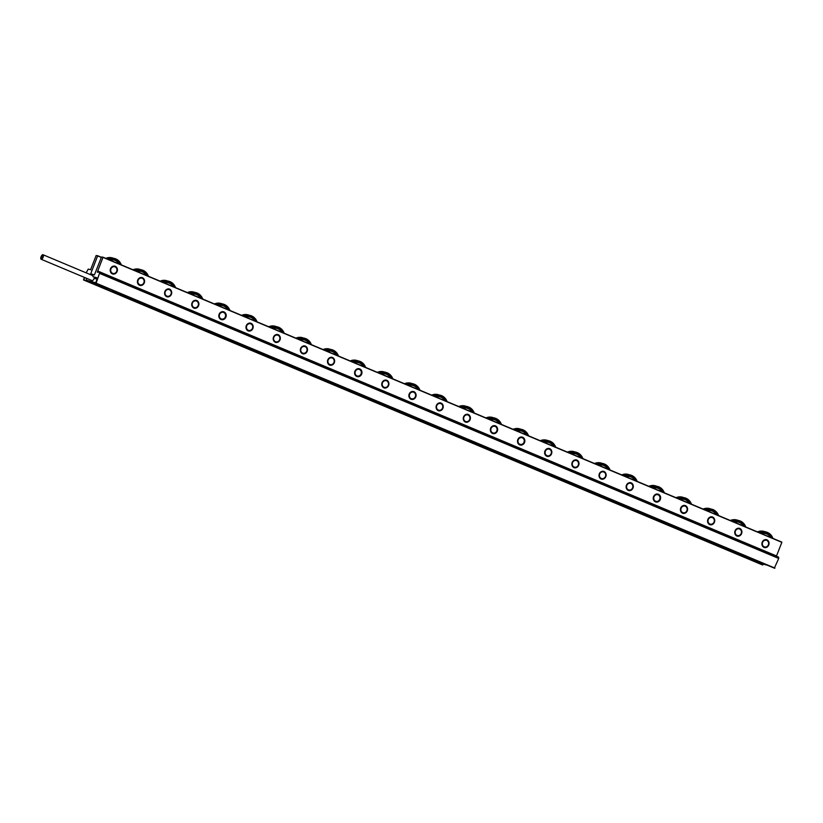 <?xml version="1.0" encoding="UTF-8"?>
<svg xmlns="http://www.w3.org/2000/svg" width="823" height="823" viewBox="0 0 823 823"><rect width="100%" height="100%" fill="white"/><g stroke="black" fill="none" stroke-linecap="round" stroke-linejoin="round"><path stroke-width="1.23" d="M96.898 277.979L92.948 276.651L96.548 277.629A2.438 1.039 112.8 0 1 96.6 277.649A2.438 1.039 112.8 0 1 96.672 280.18L95.561 283.225L774.34 568.148L95.561 283.225L96.147 283.174L99.861 272.259L778.651 557.171L778.712 558.447L774.35 568.148M96.991 278.925L94.059 278.513A2.438 1.039 112.8 0 1 92.063 280.612L41.15 259.245A2.438 1.039 112.8 0 1 41.129 256.591A2.438 1.039 112.8 0 1 43.043 254.739A2.438 1.039 112.8 0 1 43.321 256.581A2.438 1.039 112.8 0 1 42.847 257.846A2.438 1.039 112.8 0 1 41.15 259.245M743.694 556.039L746.492 556.451M117.257 292.34L119.572 294.017L117.205 292.319M113.728 290.858L118.594 293.749L115.878 292.998L115.251 292M93.194 282.773L100.509 285.643M751.502 559.105L759.403 562.294L751.502 559.105M751.625 559.146L758.94 562.006M42.847 255.572A1.625 0.7 112.8 0 1 42.673 257.414A1.625 0.7 112.8 0 1 41.469 258.494A1.625 0.7 112.8 0 1 41.459 256.725A1.625 0.7 112.8 0 1 42.724 255.49A1.625 0.7 112.8 0 1 42.847 255.572M94.347 277.238A2.438 1.039 112.8 0 1 94.233 277.958L96.991 278.843M86.816 278.411L86.137 280.149L95.663 282.752M91.672 275.149A2.438 1.039 112.8 0 1 92.011 275.139L92.515 275.273A2.438 1.039 112.8 0 1 92.577 275.294A2.438 1.039 112.8 0 1 92.948 276.651M90.808 269.152L96.147 255.521L97.7 255.737L90.736 273.74L94.378 274.944L101.507 256.992L103.06 257.208L97.721 271.045L776.511 555.957L781.85 542.336L103.07 257.414M141.957 277.546A4.074 3.673 -74.7 0 1 139.817 285.386M139.56 285.293A4.074 3.673 -74.7 0 1 142.122 277.588A4.074 3.673 -74.7 0 1 139.972 285.437A4.074 3.673 -74.7 0 1 139.56 285.293M114.808 266.148A4.074 3.673 -74.7 0 1 112.669 273.997M112.412 273.905A4.074 3.673 -74.7 0 1 114.973 266.189A4.074 3.673 -74.7 0 1 112.823 274.038A4.074 3.673 -74.7 0 1 112.412 273.905M169.116 288.945A4.074 3.673 -74.7 0 1 166.966 296.784M166.719 296.692A4.074 3.673 -74.7 0 1 169.271 288.986A4.074 3.673 -74.7 0 1 167.131 296.836A4.074 3.673 -74.7 0 1 166.719 296.692M196.265 300.344A4.074 3.673 -74.7 0 1 194.115 308.183M193.868 308.09A4.074 3.673 -74.7 0 1 196.43 300.385A4.074 3.673 -74.7 0 1 194.279 308.234A4.074 3.673 -74.7 0 1 193.868 308.09M223.414 311.732A4.074 3.673 -74.7 0 1 221.274 319.581M221.017 319.489A4.074 3.673 -74.7 0 1 223.578 311.773A4.074 3.673 -74.7 0 1 221.428 319.633A4.074 3.673 -74.7 0 1 221.017 319.489M250.562 323.13A4.074 3.673 -74.7 0 1 248.423 330.98M248.176 330.887A4.074 3.673 -74.7 0 1 250.727 323.172A4.074 3.673 -74.7 0 1 248.577 331.021A4.074 3.673 -74.7 0 1 248.176 330.887M277.721 334.529A4.074 3.673 -74.7 0 1 275.571 342.378M275.324 342.275A4.074 3.673 -74.7 0 1 277.876 334.57A4.074 3.673 -74.7 0 1 275.736 342.419A4.074 3.673 -74.7 0 1 275.324 342.275M304.87 345.927A4.074 3.673 -74.7 0 1 302.72 353.767M302.473 353.674A4.074 3.673 -74.7 0 1 305.035 345.969A4.074 3.673 -74.7 0 1 302.885 353.818A4.074 3.673 -74.7 0 1 302.473 353.674M332.019 357.326A4.074 3.673 -74.7 0 1 329.879 365.165M329.622 365.073A4.074 3.673 -74.7 0 1 332.183 357.367A4.074 3.673 -74.7 0 1 330.033 365.217A4.074 3.673 -74.7 0 1 329.622 365.073M359.167 368.725A4.074 3.673 -74.7 0 1 357.028 376.564M356.781 376.471A4.074 3.673 -74.7 0 1 359.332 368.755A4.074 3.673 -74.7 0 1 357.182 376.615A4.074 3.673 -74.7 0 1 356.781 376.471M386.326 380.113A4.074 3.673 -74.7 0 1 384.176 387.962M383.93 387.87A4.074 3.673 -74.7 0 1 386.481 380.154A4.074 3.673 -74.7 0 1 384.341 388.003A4.074 3.673 -74.7 0 1 383.93 387.87M413.475 391.511A4.074 3.673 -74.7 0 1 411.325 399.361M411.078 399.268A4.074 3.673 -74.7 0 1 413.64 391.553A4.074 3.673 -74.7 0 1 411.49 399.402A4.074 3.673 -74.7 0 1 411.078 399.268M440.624 402.91A4.074 3.673 -74.7 0 1 438.484 410.749M438.227 410.656A4.074 3.673 -74.7 0 1 440.789 402.951A4.074 3.673 -74.7 0 1 438.638 410.8A4.074 3.673 -74.7 0 1 438.227 410.656M467.773 414.308A4.074 3.673 -74.7 0 1 465.633 422.148M465.386 422.055A4.074 3.673 -74.7 0 1 467.937 414.35A4.074 3.673 -74.7 0 1 465.787 422.199A4.074 3.673 -74.7 0 1 465.386 422.055M494.932 425.707A4.074 3.673 -74.7 0 1 492.782 433.546M492.535 433.454A4.074 3.673 -74.7 0 1 495.086 425.738A4.074 3.673 -74.7 0 1 492.946 433.598A4.074 3.673 -74.7 0 1 492.535 433.454M522.08 437.095A4.074 3.673 -74.7 0 1 519.93 444.945M519.683 444.852A4.074 3.673 -74.7 0 1 522.245 437.136A4.074 3.673 -74.7 0 1 520.095 444.996A4.074 3.673 -74.7 0 1 519.683 444.852M549.229 448.494A4.074 3.673 -74.7 0 1 547.089 456.343M546.832 456.251A4.074 3.673 -74.7 0 1 549.394 448.535A4.074 3.673 -74.7 0 1 547.244 456.384A4.074 3.673 -74.7 0 1 546.832 456.251M576.378 459.892A4.074 3.673 -74.7 0 1 574.238 467.742M573.991 467.639A4.074 3.673 -74.7 0 1 576.542 459.934A4.074 3.673 -74.7 0 1 574.392 467.783A4.074 3.673 -74.7 0 1 573.991 467.639M603.537 471.291A4.074 3.673 -74.7 0 1 601.387 479.13M601.14 479.037A4.074 3.673 -74.7 0 1 603.691 471.332A4.074 3.673 -74.7 0 1 601.551 479.181A4.074 3.673 -74.7 0 1 601.14 479.037M630.685 482.69A4.074 3.673 -74.7 0 1 628.546 490.529M628.288 490.436A4.074 3.673 -74.7 0 1 630.85 482.731A4.074 3.673 -74.7 0 1 628.7 490.58A4.074 3.673 -74.7 0 1 628.288 490.436M657.834 494.078A4.074 3.673 -74.7 0 1 655.694 501.927M655.437 501.835A4.074 3.673 -74.7 0 1 657.999 494.119A4.074 3.673 -74.7 0 1 655.849 501.979A4.074 3.673 -74.7 0 1 655.437 501.835M684.993 505.476A4.074 3.673 -74.7 0 1 682.843 513.326M682.596 513.233A4.074 3.673 -74.7 0 1 685.148 505.517A4.074 3.673 -74.7 0 1 683.008 513.367A4.074 3.673 -74.7 0 1 682.596 513.233M712.142 516.875A4.074 3.673 -74.7 0 1 709.992 524.724M709.745 524.632A4.074 3.673 -74.7 0 1 712.296 516.916A4.074 3.673 -74.7 0 1 710.156 524.765A4.074 3.673 -74.7 0 1 709.745 524.632M739.291 528.273A4.074 3.673 -74.7 0 1 737.151 536.112M736.894 536.02A4.074 3.673 -74.7 0 1 739.455 528.315A4.074 3.673 -74.7 0 1 737.305 536.164A4.074 3.673 -74.7 0 1 736.894 536.02M766.439 539.672A4.074 3.673 -74.7 0 1 764.3 547.511M764.042 547.418A4.074 3.673 -74.7 0 1 766.604 539.713A4.074 3.673 -74.7 0 1 764.454 547.562A4.074 3.673 -74.7 0 1 764.042 547.418M93.081 282.742L100.982 285.931L93.081 282.742M109.078 288.904L103.112 287.268L86.137 280.149M115.559 267.136A3.457 3.127 -74.7 0 1 115.241 273.082A3.457 3.127 -74.7 0 1 110.683 270.078A3.457 3.127 -74.7 0 1 115.559 267.136M767.499 565.267L761.532 563.642L744.558 556.513L750.525 558.148M740.278 555.083L115.971 293.029M142.708 278.524A3.457 3.127 -74.7 0 1 142.389 284.48A3.457 3.127 -74.7 0 1 137.842 281.476A3.457 3.127 -74.7 0 1 142.708 278.524M169.867 289.922A3.457 3.127 -74.7 0 1 169.548 295.879A3.457 3.127 -74.7 0 1 164.991 292.865A3.457 3.127 -74.7 0 1 169.867 289.922M197.016 301.321A3.457 3.127 -74.7 0 1 196.697 307.277A3.457 3.127 -74.7 0 1 192.14 304.263A3.457 3.127 -74.7 0 1 197.016 301.321M224.165 312.719A3.457 3.127 -74.7 0 1 223.846 318.676A3.457 3.127 -74.7 0 1 219.288 315.662A3.457 3.127 -74.7 0 1 224.165 312.719M251.313 324.118A3.457 3.127 -74.7 0 1 250.994 330.064A3.457 3.127 -74.7 0 1 246.447 327.06A3.457 3.127 -74.7 0 1 251.313 324.118M278.472 335.506A3.457 3.127 -74.7 0 1 278.153 341.463A3.457 3.127 -74.7 0 1 273.596 338.459A3.457 3.127 -74.7 0 1 278.472 335.506M305.621 346.905A3.457 3.127 -74.7 0 1 305.302 352.861A3.457 3.127 -74.7 0 1 300.745 349.847A3.457 3.127 -74.7 0 1 305.621 346.905M332.77 358.303A3.457 3.127 -74.7 0 1 332.451 364.26A3.457 3.127 -74.7 0 1 327.893 361.246A3.457 3.127 -74.7 0 1 332.77 358.303M359.918 369.702A3.457 3.127 -74.7 0 1 359.6 375.658A3.457 3.127 -74.7 0 1 355.052 372.644A3.457 3.127 -74.7 0 1 359.918 369.702M387.077 381.1A3.457 3.127 -74.7 0 1 386.759 387.047A3.457 3.127 -74.7 0 1 382.201 384.043A3.457 3.127 -74.7 0 1 387.077 381.1M414.226 392.499A3.457 3.127 -74.7 0 1 413.907 398.445A3.457 3.127 -74.7 0 1 409.35 395.441A3.457 3.127 -74.7 0 1 414.226 392.499M441.375 403.887A3.457 3.127 -74.7 0 1 441.056 409.844A3.457 3.127 -74.7 0 1 436.499 406.84A3.457 3.127 -74.7 0 1 441.375 403.887M468.524 415.286A3.457 3.127 -74.7 0 1 468.215 421.242A3.457 3.127 -74.7 0 1 463.658 418.228A3.457 3.127 -74.7 0 1 468.524 415.286M495.683 426.684A3.457 3.127 -74.7 0 1 495.364 432.641A3.457 3.127 -74.7 0 1 490.806 429.627A3.457 3.127 -74.7 0 1 495.683 426.684M522.831 438.083A3.457 3.127 -74.7 0 1 522.512 444.039A3.457 3.127 -74.7 0 1 517.955 441.025A3.457 3.127 -74.7 0 1 522.831 438.083M549.98 449.481A3.457 3.127 -74.7 0 1 549.661 455.428A3.457 3.127 -74.7 0 1 545.104 452.424A3.457 3.127 -74.7 0 1 549.98 449.481M577.129 460.87A3.457 3.127 -74.7 0 1 576.82 466.826A3.457 3.127 -74.7 0 1 572.263 463.822A3.457 3.127 -74.7 0 1 577.129 460.87M604.288 472.268A3.457 3.127 -74.7 0 1 603.969 478.225A3.457 3.127 -74.7 0 1 599.411 475.21A3.457 3.127 -74.7 0 1 604.288 472.268M631.436 483.667A3.457 3.127 -74.7 0 1 631.118 489.623A3.457 3.127 -74.7 0 1 626.56 486.609A3.457 3.127 -74.7 0 1 631.436 483.667M658.585 495.065A3.457 3.127 -74.7 0 1 658.266 501.022A3.457 3.127 -74.7 0 1 653.719 498.008A3.457 3.127 -74.7 0 1 658.585 495.065M685.744 506.464A3.457 3.127 -74.7 0 1 685.425 512.41A3.457 3.127 -74.7 0 1 680.868 509.406A3.457 3.127 -74.7 0 1 685.744 506.464M712.893 517.862A3.457 3.127 -74.7 0 1 712.574 523.809A3.457 3.127 -74.7 0 1 708.017 520.805A3.457 3.127 -74.7 0 1 712.893 517.862M740.042 529.251A3.457 3.127 -74.7 0 1 739.723 535.207A3.457 3.127 -74.7 0 1 735.165 532.203A3.457 3.127 -74.7 0 1 740.042 529.251M767.19 540.649A3.457 3.127 -74.7 0 1 766.871 546.606A3.457 3.127 -74.7 0 1 762.324 543.591A3.457 3.127 -74.7 0 1 767.19 540.649M90.818 269.152L90.808 269.851M781.84 542.12L103.06 257.208L781.85 542.336M84.964 277.629L83.493 279.933L762.283 564.845L763.147 564.084M84.399 277.392L83.493 279.933L762.273 564.845M97.721 271.045L97.268 272.166L99.861 272.259M86.178 272.845L88.226 269.07L90.335 269.646M778.712 558.447L99.922 273.524M109.757 260.017A9.969 9.002 -74.7 0 1 116.166 260.624A9.969 9.002 -74.7 0 1 119.674 264.173M114.181 260.068A9.773 8.816 -74.7 0 1 115.786 260.726A9.773 8.816 -74.7 0 1 119.047 263.916M109.984 260.109A9.773 8.816 -74.7 0 1 114.284 260.099A9.773 8.816 -74.7 0 1 115.992 260.778A9.773 8.816 -74.7 0 1 119.284 264.018M164.055 282.814A9.969 9.002 -74.7 0 1 170.474 283.421A9.969 9.002 -74.7 0 1 173.972 286.97M168.489 282.865A9.773 8.816 -74.7 0 1 170.083 283.513A9.773 8.816 -74.7 0 1 173.355 286.713M164.281 282.906A9.773 8.816 -74.7 0 1 168.592 282.886A9.773 8.816 -74.7 0 1 170.299 283.575A9.773 8.816 -74.7 0 1 173.591 286.805M218.362 305.6A9.969 9.002 -74.7 0 1 224.772 306.207A9.969 9.002 -74.7 0 1 228.28 309.767M222.786 305.652A9.773 8.816 -74.7 0 1 224.391 306.31A9.773 8.816 -74.7 0 1 227.652 309.499M218.589 305.693A9.773 8.816 -74.7 0 1 222.889 305.683A9.773 8.816 -74.7 0 1 224.597 306.372A9.773 8.816 -74.7 0 1 227.889 309.602M272.67 328.398A9.969 9.002 -74.7 0 1 279.079 329.005A9.969 9.002 -74.7 0 1 282.577 332.554M277.094 328.449A9.773 8.816 -74.7 0 1 278.688 329.107A9.773 8.816 -74.7 0 1 281.96 332.297M272.886 328.49A9.773 8.816 -74.7 0 1 277.197 328.48A9.773 8.816 -74.7 0 1 278.904 329.159A9.773 8.816 -74.7 0 1 282.196 332.399M326.968 351.184A9.969 9.002 -74.7 0 1 333.377 351.802A9.969 9.002 -74.7 0 1 336.885 355.351M331.391 351.236A9.773 8.816 -74.7 0 1 332.996 351.894A9.773 8.816 -74.7 0 1 336.257 355.094M327.194 351.287A9.773 8.816 -74.7 0 1 331.494 351.267A9.773 8.816 -74.7 0 1 333.202 351.956A9.773 8.816 -74.7 0 1 336.494 355.186M381.275 373.981A9.969 9.002 -74.7 0 1 387.684 374.588A9.969 9.002 -74.7 0 1 391.182 378.148M385.699 374.033A9.773 8.816 -74.7 0 1 387.294 374.691A9.773 8.816 -74.7 0 1 390.565 377.88M381.491 374.074A9.773 8.816 -74.7 0 1 385.802 374.064A9.773 8.816 -74.7 0 1 387.51 374.753A9.773 8.816 -74.7 0 1 390.802 377.983M435.573 396.779A9.969 9.002 -74.7 0 1 441.982 397.386A9.969 9.002 -74.7 0 1 445.49 400.935M439.996 396.83A9.773 8.816 -74.7 0 1 441.601 397.488A9.773 8.816 -74.7 0 1 444.873 400.678M435.799 396.871A9.773 8.816 -74.7 0 1 440.11 396.851A9.773 8.816 -74.7 0 1 441.807 397.54A9.773 8.816 -74.7 0 1 445.099 400.78M489.88 419.565A9.969 9.002 -74.7 0 1 496.29 420.172A9.969 9.002 -74.7 0 1 499.787 423.732M494.304 419.617A9.773 8.816 -74.7 0 1 495.899 420.275A9.773 8.816 -74.7 0 1 499.17 423.475M490.096 419.658A9.773 8.816 -74.7 0 1 494.407 419.648A9.773 8.816 -74.7 0 1 496.115 420.337A9.773 8.816 -74.7 0 1 499.407 423.567M544.178 442.363A9.969 9.002 -74.7 0 1 550.587 442.969A9.969 9.002 -74.7 0 1 554.095 446.529M548.602 442.414A9.773 8.816 -74.7 0 1 550.206 443.072A9.773 8.816 -74.7 0 1 553.478 446.261M544.404 442.455A9.773 8.816 -74.7 0 1 548.715 442.445A9.773 8.816 -74.7 0 1 550.422 443.124A9.773 8.816 -74.7 0 1 553.704 446.364M598.486 465.16A9.969 9.002 -74.7 0 1 604.895 465.767A9.969 9.002 -74.7 0 1 608.392 469.316M602.909 465.211A9.773 8.816 -74.7 0 1 604.504 465.859A9.773 8.816 -74.7 0 1 607.775 469.059M598.702 465.252A9.773 8.816 -74.7 0 1 603.012 465.232A9.773 8.816 -74.7 0 1 604.72 465.921A9.773 8.816 -74.7 0 1 608.012 469.151M652.783 487.946A9.969 9.002 -74.7 0 1 659.192 488.553A9.969 9.002 -74.7 0 1 662.7 492.113M657.207 487.998A9.773 8.816 -74.7 0 1 658.812 488.656A9.773 8.816 -74.7 0 1 662.083 491.845M653.009 488.039A9.773 8.816 -74.7 0 1 657.32 488.029A9.773 8.816 -74.7 0 1 659.028 488.718A9.773 8.816 -74.7 0 1 662.32 491.948M707.091 510.744A9.969 9.002 -74.7 0 1 713.5 511.35A9.969 9.002 -74.7 0 1 716.998 514.9M711.514 510.795A9.773 8.816 -74.7 0 1 713.109 511.453A9.773 8.816 -74.7 0 1 716.38 514.642M707.307 510.836A9.773 8.816 -74.7 0 1 711.617 510.826A9.773 8.816 -74.7 0 1 713.325 511.505A9.773 8.816 -74.7 0 1 716.617 514.745M761.388 533.541A9.969 9.002 -74.7 0 1 767.797 534.148A9.969 9.002 -74.7 0 1 771.305 537.697M765.812 533.592A9.773 8.816 -74.7 0 1 767.417 534.24A9.773 8.816 -74.7 0 1 770.688 537.44M761.614 533.633A9.773 8.816 -74.7 0 1 765.925 533.613A9.773 8.816 -74.7 0 1 767.633 534.302A9.773 8.816 -74.7 0 1 770.925 537.532M734.239 522.142A9.969 9.002 -74.7 0 1 740.649 522.749A9.969 9.002 -74.7 0 1 744.157 526.298M738.663 522.194A9.773 8.816 -74.7 0 1 740.268 522.852A9.773 8.816 -74.7 0 1 743.529 526.041M734.466 522.235A9.773 8.816 -74.7 0 1 738.766 522.214A9.773 8.816 -74.7 0 1 740.474 522.903A9.773 8.816 -74.7 0 1 743.766 526.144M679.932 499.345A9.969 9.002 -74.7 0 1 686.351 499.952A9.969 9.002 -74.7 0 1 689.849 503.511M684.366 499.396A9.773 8.816 -74.7 0 1 685.96 500.055A9.773 8.816 -74.7 0 1 689.232 503.244M680.158 499.438A9.773 8.816 -74.7 0 1 684.469 499.427A9.773 8.816 -74.7 0 1 686.176 500.117A9.773 8.816 -74.7 0 1 689.468 503.347M625.634 476.548A9.969 9.002 -74.7 0 1 632.043 477.155A9.969 9.002 -74.7 0 1 635.551 480.714M630.058 476.599A9.773 8.816 -74.7 0 1 631.663 477.258A9.773 8.816 -74.7 0 1 634.924 480.457M625.861 476.651A9.773 8.816 -74.7 0 1 630.161 476.63A9.773 8.816 -74.7 0 1 631.869 477.319A9.773 8.816 -74.7 0 1 635.161 480.55M571.327 453.761A9.969 9.002 -74.7 0 1 577.746 454.368A9.969 9.002 -74.7 0 1 581.244 457.917M575.761 453.812A9.773 8.816 -74.7 0 1 577.355 454.471A9.773 8.816 -74.7 0 1 580.626 457.66M571.553 453.854A9.773 8.816 -74.7 0 1 575.863 453.843A9.773 8.816 -74.7 0 1 577.571 454.522A9.773 8.816 -74.7 0 1 580.863 457.763M517.029 430.964A9.969 9.002 -74.7 0 1 523.438 431.571A9.969 9.002 -74.7 0 1 526.946 435.13M521.453 431.015A9.773 8.816 -74.7 0 1 523.058 431.674A9.773 8.816 -74.7 0 1 526.319 434.863M517.255 431.057A9.773 8.816 -74.7 0 1 521.556 431.046A9.773 8.816 -74.7 0 1 523.263 431.736A9.773 8.816 -74.7 0 1 526.555 434.966M462.721 408.177A9.969 9.002 -74.7 0 1 469.141 408.784A9.969 9.002 -74.7 0 1 472.639 412.333M467.145 408.229A9.773 8.816 -74.7 0 1 468.75 408.877A9.773 8.816 -74.7 0 1 472.021 412.076M462.948 408.27A9.773 8.816 -74.7 0 1 467.258 408.249A9.773 8.816 -74.7 0 1 468.966 408.938A9.773 8.816 -74.7 0 1 472.258 412.169M408.424 385.38A9.969 9.002 -74.7 0 1 414.833 385.987A9.969 9.002 -74.7 0 1 418.341 389.536M412.848 385.431A9.773 8.816 -74.7 0 1 414.453 386.09A9.773 8.816 -74.7 0 1 417.714 389.279M408.65 385.473A9.773 8.816 -74.7 0 1 412.951 385.462A9.773 8.816 -74.7 0 1 414.658 386.141A9.773 8.816 -74.7 0 1 417.95 389.382M354.116 362.583A9.969 9.002 -74.7 0 1 360.536 363.19A9.969 9.002 -74.7 0 1 364.033 366.749M358.54 362.634A9.773 8.816 -74.7 0 1 360.145 363.293A9.773 8.816 -74.7 0 1 363.416 366.492M354.343 362.676A9.773 8.816 -74.7 0 1 358.653 362.665A9.773 8.816 -74.7 0 1 360.361 363.355A9.773 8.816 -74.7 0 1 363.653 366.585M299.819 339.796A9.969 9.002 -74.7 0 1 306.228 340.403A9.969 9.002 -74.7 0 1 309.726 343.952M304.243 339.848A9.773 8.816 -74.7 0 1 305.847 340.506A9.773 8.816 -74.7 0 1 309.109 343.695M300.045 339.889A9.773 8.816 -74.7 0 1 304.345 339.868A9.773 8.816 -74.7 0 1 306.053 340.557A9.773 8.816 -74.7 0 1 309.345 343.788M245.511 316.999A9.969 9.002 -74.7 0 1 251.931 317.606A9.969 9.002 -74.7 0 1 255.428 321.165M249.935 317.05A9.773 8.816 -74.7 0 1 251.54 317.709A9.773 8.816 -74.7 0 1 254.811 320.898M245.738 317.092A9.773 8.816 -74.7 0 1 250.048 317.081A9.773 8.816 -74.7 0 1 251.756 317.771A9.773 8.816 -74.7 0 1 255.048 321.001M191.214 294.202A9.969 9.002 -74.7 0 1 197.623 294.809A9.969 9.002 -74.7 0 1 201.121 298.368M195.637 294.253A9.773 8.816 -74.7 0 1 197.242 294.912A9.773 8.816 -74.7 0 1 200.503 298.111M191.43 294.305A9.773 8.816 -74.7 0 1 195.74 294.284A9.773 8.816 -74.7 0 1 197.448 294.973A9.773 8.816 -74.7 0 1 200.74 298.204M136.906 271.415A9.969 9.002 -74.7 0 1 143.315 272.022A9.969 9.002 -74.7 0 1 146.823 275.571M141.33 271.467A9.773 8.816 -74.7 0 1 142.935 272.125A9.773 8.816 -74.7 0 1 146.206 275.314M137.132 271.508A9.773 8.816 -74.7 0 1 141.443 271.497A9.773 8.816 -74.7 0 1 143.151 272.176A9.773 8.816 -74.7 0 1 146.443 275.417M122.01 294.336L118.594 293.749M92.773 275.458L92.011 275.139M740.453 555.155L743.076 555.875M745.7 556.585L121.218 294.459M101.322 257.465L97.711 255.953M92.166 274.337L90.736 273.74M97.7 255.737L101.383 257.29L97.711 255.747M774.927 568.096L96.147 283.174M774.772 568.261L95.982 283.349M762.87 564.794L84.08 279.882M762.705 564.959L83.925 280.046M108.441 259.461A10.987 9.927 -74.7 0 1 116.619 259.718A10.987 9.927 -74.7 0 1 120.991 264.728M107.813 259.194A11.399 10.288 -74.7 0 1 114.634 258.504A11.399 10.288 -74.7 0 1 116.629 259.307A11.399 10.288 -74.7 0 1 121.3 264.862M105.838 258.371A11.399 10.288 -74.7 0 1 112.267 257.856L116.64 259.307L121.331 264.872M162.738 282.258A10.987 9.927 -74.7 0 1 170.917 282.505A10.987 9.927 -74.7 0 1 175.289 287.525M162.11 281.991A11.399 10.288 -74.7 0 1 168.931 281.291A11.399 10.288 -74.7 0 1 170.927 282.094A11.399 10.288 -74.7 0 1 175.597 287.649M166.575 280.653L160.125 281.157A11.399 10.288 -74.7 0 1 166.575 280.653L170.947 282.104L175.628 287.669M217.046 305.045A10.987 9.927 -74.7 0 1 225.224 305.302A10.987 9.927 -74.7 0 1 229.596 310.322M216.418 304.788A11.399 10.288 -74.7 0 1 223.239 304.088A11.399 10.288 -74.7 0 1 225.235 304.891A11.399 10.288 -74.7 0 1 229.905 310.446M220.873 303.44L214.422 303.954A11.399 10.288 -74.7 0 1 220.873 303.44L225.245 304.901L229.936 310.456M271.343 327.842A10.987 9.927 -74.7 0 1 279.522 328.089A10.987 9.927 -74.7 0 1 283.904 333.109M270.716 327.575A11.399 10.288 -74.7 0 1 277.546 326.885A11.399 10.288 -74.7 0 1 279.532 327.688A11.399 10.288 -74.7 0 1 284.202 333.243M268.751 326.752A11.399 10.288 -74.7 0 1 275.18 326.237L279.553 327.688L284.233 333.253M325.651 350.639A10.987 9.927 -74.7 0 1 333.829 350.886A10.987 9.927 -74.7 0 1 338.202 355.906M325.023 350.372A11.399 10.288 -74.7 0 1 331.844 349.672A11.399 10.288 -74.7 0 1 333.84 350.475A11.399 10.288 -74.7 0 1 338.51 356.03M323.048 349.549A11.399 10.288 -74.7 0 1 329.478 349.034L333.85 350.485L338.541 356.05M379.948 373.426A10.987 9.927 -74.7 0 1 388.127 373.683A10.987 9.927 -74.7 0 1 392.509 378.693M388.137 373.272A11.399 10.288 -74.7 0 1 392.808 378.827L388.158 373.272L386.152 372.469A11.399 10.288 -74.7 0 1 388.137 373.272M379.321 373.169A11.399 10.288 -74.7 0 1 386.152 372.469L383.785 371.821A11.399 10.288 -74.7 0 0 377.356 372.335M434.256 396.223A10.987 9.927 -74.7 0 1 442.435 396.47A10.987 9.927 -74.7 0 1 446.807 401.49M433.628 395.956A11.399 10.288 -74.7 0 1 440.449 395.266A11.399 10.288 -74.7 0 1 442.445 396.058A11.399 10.288 -74.7 0 1 447.115 401.624M431.653 395.133A11.399 10.288 -74.7 0 1 438.083 394.618L442.455 396.069L447.146 401.634M488.553 419.02A10.987 9.927 -74.7 0 1 496.732 419.267A10.987 9.927 -74.7 0 1 501.114 424.287M487.926 418.753A11.399 10.288 -74.7 0 1 494.757 418.053A11.399 10.288 -74.7 0 1 496.742 418.856A11.399 10.288 -74.7 0 1 501.413 424.411M485.961 417.919A11.399 10.288 -74.7 0 1 492.391 417.405L496.763 418.866L501.454 424.431M542.861 441.807A10.987 9.927 -74.7 0 1 551.04 442.064A10.987 9.927 -74.7 0 1 555.412 447.074M551.05 441.653A11.399 10.288 -74.7 0 1 555.72 447.208L551.06 441.653L549.054 440.85A11.399 10.288 -74.7 0 1 551.05 441.653M542.234 441.55A11.399 10.288 -74.7 0 1 549.054 440.85L546.688 440.202A11.399 10.288 -74.7 0 0 540.258 440.716L546.688 440.202M597.159 464.604A10.987 9.927 -74.7 0 1 605.337 464.851A10.987 9.927 -74.7 0 1 609.72 469.871M596.531 464.337A11.399 10.288 -74.7 0 1 603.362 463.637A11.399 10.288 -74.7 0 1 605.347 464.439A11.399 10.288 -74.7 0 1 610.018 470.005M600.996 462.999L594.545 463.503A11.399 10.288 -74.7 0 1 600.996 462.999L605.368 464.45L610.059 470.015M651.466 487.391A10.987 9.927 -74.7 0 1 659.645 487.648A10.987 9.927 -74.7 0 1 664.017 492.668M650.839 487.134A11.399 10.288 -74.7 0 1 657.659 486.434A11.399 10.288 -74.7 0 1 659.655 487.237A11.399 10.288 -74.7 0 1 664.326 492.792M648.863 486.3A11.399 10.288 -74.7 0 1 655.303 485.786L659.665 487.247L664.356 492.802M705.764 510.188A10.987 9.927 -74.7 0 1 713.942 510.435A10.987 9.927 -74.7 0 1 718.325 515.455M705.136 509.921A11.399 10.288 -74.7 0 1 711.967 509.231A11.399 10.288 -74.7 0 1 713.952 510.034A11.399 10.288 -74.7 0 1 718.623 515.589M709.601 508.583L703.151 509.087A11.399 10.288 -74.7 0 1 709.601 508.583L713.973 510.034L718.664 515.599M760.071 532.985A10.987 9.927 -74.7 0 1 768.25 533.232A10.987 9.927 -74.7 0 1 772.622 538.252M768.26 532.82A11.399 10.288 -74.7 0 1 772.931 538.376L768.27 532.831L766.264 532.018A11.399 10.288 -74.7 0 1 768.26 532.82M759.444 532.718A11.399 10.288 -74.7 0 1 766.264 532.018L763.909 531.38A11.399 10.288 -74.7 0 0 757.469 531.895M732.923 521.587A10.987 9.927 -74.7 0 1 741.101 521.833A10.987 9.927 -74.7 0 1 745.473 526.854M741.111 521.422A11.399 10.288 -74.7 0 1 745.782 526.987L741.122 521.432L739.116 520.63A11.399 10.288 -74.7 0 1 741.111 521.422M732.295 521.319A11.399 10.288 -74.7 0 1 739.116 520.63L736.75 519.982A11.399 10.288 -74.7 0 0 730.32 520.496L736.75 519.982M678.615 498.789A10.987 9.927 -74.7 0 1 686.794 499.047A10.987 9.927 -74.7 0 1 691.166 504.057M677.987 498.532A11.399 10.288 -74.7 0 1 684.808 497.833A11.399 10.288 -74.7 0 1 686.804 498.635A11.399 10.288 -74.7 0 1 691.474 504.19M676.022 497.699A11.399 10.288 -74.7 0 1 682.452 497.185L686.824 498.635L691.505 504.201M624.318 476.003A10.987 9.927 -74.7 0 1 632.496 476.25A10.987 9.927 -74.7 0 1 636.868 481.27M623.69 475.735A11.399 10.288 -74.7 0 1 630.511 475.036A11.399 10.288 -74.7 0 1 632.496 475.838A11.399 10.288 -74.7 0 1 637.177 481.393M621.715 474.912A11.399 10.288 -74.7 0 1 628.144 474.398L632.517 475.848L637.208 481.414M570.01 453.206A10.987 9.927 -74.7 0 1 578.188 453.452A10.987 9.927 -74.7 0 1 582.561 458.473M578.199 453.051A11.399 10.288 -74.7 0 1 582.869 458.606L578.209 453.051L576.203 452.249A11.399 10.288 -74.7 0 1 578.199 453.051M569.382 452.938A11.399 10.288 -74.7 0 1 576.203 452.249L573.847 451.601A11.399 10.288 -74.7 0 0 567.407 452.115M515.712 430.408A10.987 9.927 -74.7 0 1 523.881 430.666A10.987 9.927 -74.7 0 1 528.263 435.686M515.085 430.151A11.399 10.288 -74.7 0 1 521.905 429.452A11.399 10.288 -74.7 0 1 523.891 430.254A11.399 10.288 -74.7 0 1 528.572 435.809M519.539 428.804L513.089 429.318A11.399 10.288 -74.7 0 1 519.539 428.804L523.912 430.264L528.603 435.82M461.405 407.622A10.987 9.927 -74.7 0 1 469.583 407.869A10.987 9.927 -74.7 0 1 473.955 412.889M460.777 407.354A11.399 10.288 -74.7 0 1 467.598 406.655A11.399 10.288 -74.7 0 1 469.594 407.457A11.399 10.288 -74.7 0 1 474.264 413.012M458.802 406.531A11.399 10.288 -74.7 0 1 465.242 406.017L469.604 407.467L474.295 413.033M407.097 384.825A10.987 9.927 -74.7 0 1 415.276 385.082A10.987 9.927 -74.7 0 1 419.658 390.092M406.469 384.557A11.399 10.288 -74.7 0 1 413.3 383.868A11.399 10.288 -74.7 0 1 415.286 384.67A11.399 10.288 -74.7 0 1 419.967 390.225M410.934 383.22L404.484 383.724A11.399 10.288 -74.7 0 1 410.934 383.22L415.306 384.67L419.997 390.236M352.8 362.027A10.987 9.927 -74.7 0 1 360.978 362.285A10.987 9.927 -74.7 0 1 365.35 367.305M360.988 361.873A11.399 10.288 -74.7 0 1 365.659 367.428L360.999 361.883L358.993 361.071A11.399 10.288 -74.7 0 1 360.988 361.873M352.172 361.77A11.399 10.288 -74.7 0 1 358.993 361.071L356.637 360.423A11.399 10.288 -74.7 0 0 350.197 360.937L356.637 360.423M298.492 339.241A10.987 9.927 -74.7 0 1 306.67 339.488A10.987 9.927 -74.7 0 1 311.053 344.508M297.864 338.973A11.399 10.288 -74.7 0 1 304.695 338.284A11.399 10.288 -74.7 0 1 306.681 339.076A11.399 10.288 -74.7 0 1 311.361 344.642M295.899 338.15A11.399 10.288 -74.7 0 1 302.329 337.636L306.701 339.086L311.392 344.652M244.194 316.444A10.987 9.927 -74.7 0 1 252.373 316.701A10.987 9.927 -74.7 0 1 256.745 321.711M243.567 316.186A11.399 10.288 -74.7 0 1 250.387 315.487A11.399 10.288 -74.7 0 1 252.383 316.289A11.399 10.288 -74.7 0 1 257.054 321.844M241.592 315.353A11.399 10.288 -74.7 0 1 248.032 314.839L252.394 316.289L257.085 321.855M189.887 293.657A10.987 9.927 -74.7 0 1 198.065 293.904A10.987 9.927 -74.7 0 1 202.448 298.924M198.076 293.492A11.399 10.288 -74.7 0 1 202.756 299.047L198.096 293.502L196.09 292.69A11.399 10.288 -74.7 0 1 198.076 293.492M189.259 293.389A11.399 10.288 -74.7 0 1 196.09 292.69L193.724 292.042A11.399 10.288 -74.7 0 0 187.294 292.566L193.724 292.042M135.589 270.86A10.987 9.927 -74.7 0 1 143.768 271.106A10.987 9.927 -74.7 0 1 148.14 276.127M134.962 270.592A11.399 10.288 -74.7 0 1 141.782 269.903A11.399 10.288 -74.7 0 1 143.778 270.695A11.399 10.288 -74.7 0 1 148.449 276.261M132.987 269.769A11.399 10.288 -74.7 0 1 139.426 269.255L143.788 270.705L148.479 276.271M740.751 555.258L747.449 556.852M113.296 290.673L115.806 292.33M111.99 290.118L115.878 292.998L740.361 555.124M92.886 275.664L43.043 254.739M105.817 258.36L112.267 257.856M268.73 326.741L275.18 326.237M323.028 349.538L329.478 349.034M377.335 372.325L383.785 371.821M431.633 395.122L438.083 394.618M485.94 417.919L492.391 417.405M648.843 486.3L655.303 485.786M757.448 531.884L763.909 531.38M676.002 497.689L682.452 497.185M621.694 474.902L628.144 474.398M567.397 452.105L573.847 451.601M458.792 406.521L465.242 406.017M295.879 338.14L302.329 337.636M241.571 315.343L248.032 314.839M132.966 269.759L139.426 269.255"/></g></svg>
